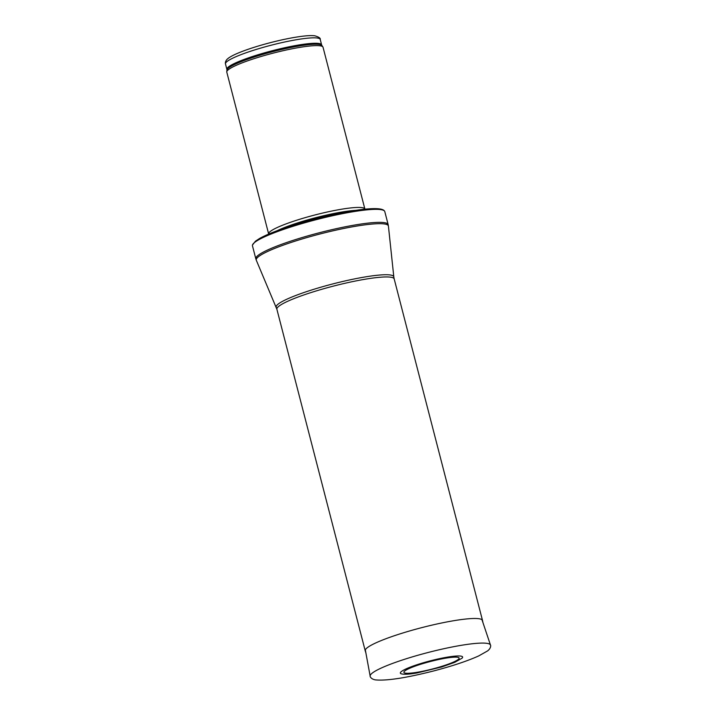 <?xml version="1.0" encoding="UTF-8"?>
<svg xmlns="http://www.w3.org/2000/svg" width="716" height="716" viewBox="0 0 716 716"><rect width="100%" height="100%" fill="white"/><g stroke="black" fill="none" stroke-linecap="round" stroke-linejoin="round"><path stroke-width="1.07" d="M268.688 234.078A49.699 6.784 -14.5 0 1 268.643 233.944L226.793 72.128A49.699 6.784 -14.5 0 1 226.766 71.788A49.699 6.784 -14.5 0 1 273.217 53.118A49.699 6.784 -14.5 0 1 322.889 46.925A49.699 6.784 -14.5 0 1 323.032 47.238L364.883 209.054A49.699 6.784 -14.5 0 1 364.909 209.197M268.643 233.944A49.699 6.784 -14.5 0 1 315.067 214.934A49.699 6.784 -14.5 0 1 364.883 209.054M252.462 245.803A68.342 9.326 -14.5 0 1 252.471 245.06A68.342 9.326 -14.5 0 1 316.284 219.66A68.342 9.326 -14.5 0 1 384.411 210.943A68.342 9.326 -14.5 0 1 384.787 211.578L388.153 224.591A68.342 9.326 -14.5 0 0 319.649 232.673A68.342 9.326 -14.5 0 0 255.827 258.816L252.462 245.803M365.867 652.867L365.232 650.853A60.574 8.261 -14.5 0 1 365.214 650.79A60.574 8.261 -14.5 0 1 421.796 627.628A60.574 8.261 -14.5 0 1 482.503 620.459A60.574 8.261 -14.5 0 1 482.521 620.521L482.942 622.598M407.27 669.424A28.524 3.893 165.5 0 0 407.243 669.442A28.524 3.893 165.5 0 0 415.316 672.575A28.524 3.893 165.5 0 0 451.662 662.855A28.524 3.893 165.5 0 0 452.843 657.252A28.524 3.893 165.5 0 0 408.997 668.592A28.524 3.893 165.5 0 0 407.27 669.424M404.155 669.818A32.148 4.386 165.5 0 0 403.484 670.185A32.148 4.386 165.5 0 0 401.399 673.863C404.433 674.579 409.686 674.266 417.142 672.915L441.754 666.945L454.651 662.381L462.053 658.183A32.148 4.386 165.5 0 0 442.041 658.129A32.148 4.386 165.5 0 0 404.155 669.818M225.477 63.93A48.93 6.677 -14.5 0 1 271.176 45.215A48.93 6.677 -14.5 0 1 320.213 39.434L321.618 44.866A48.93 6.677 -14.5 0 0 272.581 50.648A48.93 6.677 -14.5 0 0 226.882 69.362L225.477 63.93C225.119 62.39 225.701 60.797 227.223 59.151L228.538 58.068C231.107 56.224 235.117 54.228 240.576 52.08C248.747 48.867 258.431 45.788 269.646 42.844C281.397 39.792 291.851 37.653 301.015 36.418C307.021 35.621 311.621 35.406 314.816 35.8C318.862 36.99 320.661 38.199 320.213 39.434M226.882 69.362L226.936 70.087A49.109 6.704 -14.5 0 1 272.832 51.65A49.109 6.704 -14.5 0 1 321.914 45.529L321.618 44.866M277.101 230.731A48.965 6.677 -14.5 0 1 355.924 210.343M281.012 229.299A48.93 6.677 -14.5 0 1 351.816 210.987M276.224 307.298A60.744 8.288 -14.5 0 1 332.904 283.903A60.744 8.288 -14.5 0 1 393.809 276.886L394.185 278.927A60.574 8.261 -14.5 0 0 333.468 286.096A60.574 8.261 -14.5 0 0 276.886 309.258L256.319 260.266A68.244 9.308 -14.5 0 1 319.989 233.989A68.244 9.308 -14.5 0 1 388.421 226.104L388.153 224.591M377.547 669.845A62.131 8.476 -14.5 0 1 443.938 648.696A62.131 8.476 -14.5 0 1 490.46 645.027C490.737 644.901 491.373 647.962 487.641 650.88L478.7 655.928C467.521 660.966 452.628 665.943 434.021 670.856C406.375 677.9 386.891 680.916 375.56 679.905C370.798 679.171 369.859 676.164 370.172 676.137A62.131 8.476 -14.5 0 1 377.547 669.845M226.936 70.087L226.766 71.788M321.914 45.529L322.889 46.925M252.471 245.06L255.415 241.22L259.568 238.482C265.448 235.197 274.112 231.608 285.577 227.715C312.409 218.505 350.348 209.931 369.358 208.821C378.093 208.267 383.114 208.974 384.411 210.943M256.319 260.266L255.827 258.816M393.809 276.886L388.421 226.104M276.886 309.258L365.214 650.79M394.185 278.927L482.503 620.459M490.46 645.027L481.975 619.707M370.172 676.137L365.321 649.877M452.843 657.252C442.407 657.888 418.43 664.09 408.997 668.592"/></g></svg>
